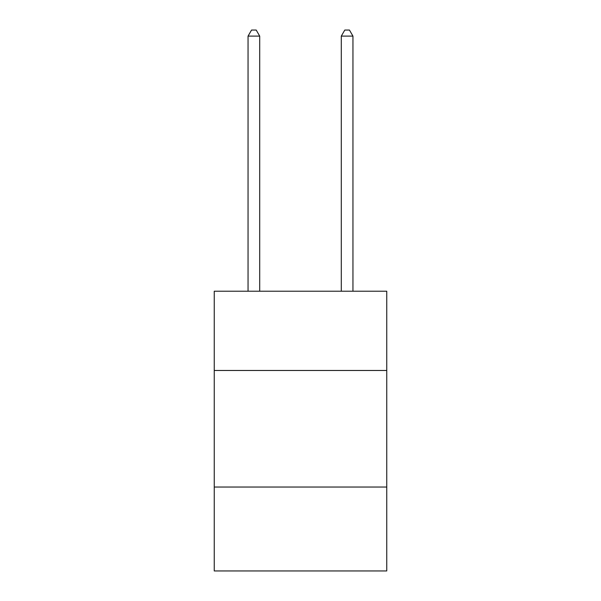 <?xml version="1.0" encoding="UTF-8"?>
<svg xmlns="http://www.w3.org/2000/svg" width="601" height="601" viewBox="0 0 601 601"><rect width="100%" height="100%" fill="white"/><g stroke="black" fill="none" stroke-linecap="round" stroke-linejoin="round"><path stroke-width="0.9" d="M386.751 370.479L386.751 291.222L214.249 291.222L214.249 370.479L386.751 370.479L386.751 570.95L214.249 570.95L214.249 370.479M386.751 487.035L214.249 487.035M259.707 291.222L259.707 36.113L248.048 36.113L248.048 291.222M248.048 36.113L251.549 30.05L256.206 30.05L259.707 36.113M352.952 291.222L352.952 36.113L341.293 36.113L341.293 291.222M341.293 36.113L344.794 30.05L349.451 30.05L352.952 36.113"/></g></svg>

